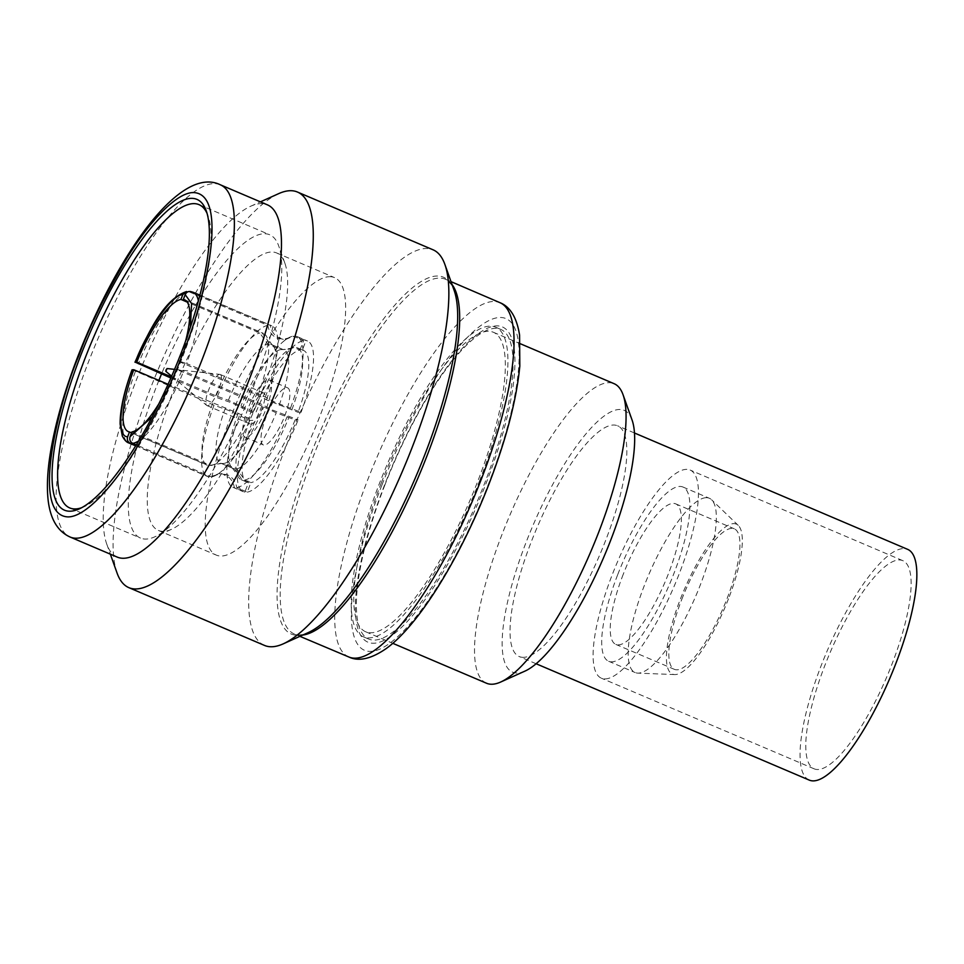 <?xml version="1.0" encoding="UTF-8"?>
<svg xmlns="http://www.w3.org/2000/svg" width="964" height="964" viewBox="0 0 964 964"><rect width="100%" height="100%" fill="white"/><g stroke="black" fill="none" stroke-linecap="round" stroke-linejoin="round"><path stroke-width="0.72" stroke-dasharray="4.82 3.62" d="M623.202 574.399A76.385 20.822 -66.9 0 0 615.851 644.41A76.385 20.822 -66.9 0 0 664.943 582.292A76.385 20.822 -66.9 0 0 675.716 503.859A76.385 20.822 -66.9 0 0 623.202 574.399M681.789 599.367A76.385 20.822 113.1 0 1 734.315 528.826A76.385 20.822 113.1 0 1 723.53 607.26A76.385 20.822 113.1 0 1 674.439 669.365A76.385 20.822 113.1 0 1 681.789 599.367M728.483 598.813A81.506 22.22 113.1 0 1 674.716 674.571A81.506 22.22 113.1 0 1 683.934 590.39A81.506 22.22 113.1 0 1 738.255 525.404A81.506 22.22 113.1 0 1 728.483 598.813M706.275 497.689A94.713 25.823 113.1 0 1 709.371 498.28A94.713 25.823 113.1 0 1 711.625 499.786A94.713 25.823 113.1 0 1 700.262 585.076A94.713 25.823 113.1 0 1 637.782 673.125A94.713 25.823 113.1 0 1 635.143 672.547A94.713 25.823 113.1 0 1 644.253 585.738A94.713 25.823 113.1 0 1 706.275 497.689M617.779 574.472A94.713 25.823 113.1 0 1 682.898 487.001A94.713 25.823 113.1 0 1 669.534 584.256A94.713 25.823 113.1 0 1 608.67 661.268A94.713 25.823 113.1 0 1 617.779 574.472M605.139 678.921A113.137 30.848 -66.9 0 0 676.752 579.991A113.137 30.848 -66.9 0 0 690.128 470.046A113.137 30.848 -66.9 0 0 617.406 562.048A113.137 30.848 -66.9 0 0 601.44 678.222A113.137 30.848 -66.9 0 0 605.139 678.921M817.809 769.513A113.137 30.848 113.1 0 1 814.11 768.814A113.137 30.848 113.1 0 1 830.076 652.64A113.137 30.848 113.1 0 1 902.786 560.638A113.137 30.848 113.1 0 1 889.423 670.583A113.137 30.848 113.1 0 1 817.809 769.513M809.29 780.117A125.428 34.186 113.1 0 1 826.991 651.327A125.428 34.186 113.1 0 1 907.606 549.335M523.368 657.352A125.428 34.186 113.1 0 1 519.271 656.58A125.428 34.186 113.1 0 1 536.972 527.79A125.428 34.186 113.1 0 1 617.587 425.787A125.428 34.186 113.1 0 1 602.765 547.673A125.428 34.186 113.1 0 1 523.368 657.352M525.055 671.065A142.323 38.801 113.1 0 1 532.743 525.983A142.323 38.801 113.1 0 1 632.035 419.918M486.507 683.235A162.796 44.38 113.1 0 1 502.172 534.032A162.796 44.38 113.1 0 1 608.79 382.684A162.796 44.38 113.1 0 1 614.104 383.684M381.419 482.59A162.796 44.38 113.1 0 1 493.351 332.255A162.796 44.38 113.1 0 1 470.384 499.412A162.796 44.38 113.1 0 1 365.754 631.806A162.796 44.38 113.1 0 1 381.419 482.59M479.337 481.434A168.351 45.886 -66.9 0 0 495.568 327.158A168.351 45.886 -66.9 0 0 387.335 464.046A168.351 45.886 -66.9 0 0 363.621 636.915A168.351 45.886 -66.9 0 0 479.337 481.434M384.961 484.82A168.326 45.886 -66.9 0 0 368.802 639.108A168.326 45.886 -66.9 0 0 484.506 483.639A168.326 45.886 -66.9 0 0 500.738 329.387A168.326 45.886 -66.9 0 0 384.961 484.82M384.54 485.037A171.351 46.706 -66.9 0 0 407.23 621.575A171.351 46.706 -66.9 0 0 513.848 346.691A171.351 46.706 -66.9 0 0 384.54 485.037M264.522 645.434A215.02 58.611 113.1 0 1 285.211 448.368A215.02 58.611 113.1 0 1 433.053 249.797M117.066 573.05A215.02 58.611 113.1 0 1 149.589 390.601A215.02 58.611 113.1 0 1 278.692 193.631M117.283 557.12A191.462 52.201 113.1 0 1 106.751 544.106A191.462 52.201 113.1 0 1 135.707 381.636A191.462 52.201 113.1 0 1 250.676 206.236A191.462 52.201 113.1 0 1 267.353 204.814M190.402 327.17L180.569 361.621L179.051 361.633A71.673 19.533 -66.9 0 0 185.594 341.051M158.867 403.783A71.673 19.533 -66.9 0 0 176.111 369.224L183.666 371.116L262.389 404.651L272.583 410.062L298.141 419.882L295.117 419.918L276.222 412.797L255.026 402.832L176.111 369.224M132.273 369.742L214.02 405.217L229.095 410.58L249.76 420.449L252.797 420.412L238.144 413.243L168.049 384.311M131.574 432.848L208.429 465.588L221.624 463.455L234.312 468.866L242.362 480.036L248.507 482.663L244.82 492.158L234.348 487.688C233.324 481.53 230.107 477.192 224.672 474.662L221.31 473.673L209.08 476.927L135.791 445.705M212.707 403.338A71.673 19.533 -66.9 0 0 207.248 465.238A71.673 19.533 -66.9 0 0 208.429 465.588M193.053 292.249A81.916 22.329 -66.9 0 0 191.559 291.827L270.282 325.362C271.294 331.52 274.511 335.858 279.946 338.388L283.308 339.376L295.538 336.123L306.022 340.581L302.347 350.077L296.201 347.462L282.994 349.583L270.306 344.184L262.256 333.002L185.57 300.346M191.559 291.827L190.426 291.502M179.051 361.633L257.966 395.252L266.474 399.807L298.057 412.327L301.081 412.291L275.523 402.47L265.341 397.06L186.618 363.524A81.916 22.329 -66.9 0 0 198.379 300.852M180.569 361.621L186.618 363.524M257.966 395.252A71.673 19.533 -66.9 0 0 267.474 338.521A71.673 19.533 -66.9 0 0 263.425 333.351A71.673 19.533 -66.9 0 0 262.256 333.002M131.923 431.932L210.851 465.552A71.673 19.533 -66.9 0 0 213.779 464.576A71.673 19.533 -66.9 0 0 255.026 402.832M210.851 465.552L216.683 463.672L224.046 463.431L236.734 468.829L244.784 480.012L250.929 482.627L247.242 492.122L236.77 487.663C235.746 481.506 232.529 477.156 227.094 474.637L218.647 473.625L211.502 476.903L136.31 444.874M81.735 507.679A164.844 44.934 -66.9 0 0 84.121 506.715A164.844 44.934 -66.9 0 0 183.1 355.704A164.844 44.934 -66.9 0 0 208.031 215.828A164.844 44.934 -66.9 0 0 207.079 213.442M214.02 405.217A81.916 22.329 -66.9 0 0 207.573 476.505A81.916 22.329 -66.9 0 0 209.08 476.927M225.456 407.844A64.504 17.581 -66.9 0 0 220.684 463.166A64.504 17.581 -66.9 0 0 221.624 463.455M265.341 397.06A81.916 22.329 -66.9 0 0 277.728 339.798A81.916 22.329 -66.9 0 0 271.776 325.784A81.916 22.329 -66.9 0 0 270.282 325.362M266.474 399.807A64.504 17.581 -66.9 0 0 272.451 345.208A64.504 17.581 -66.9 0 0 271.245 344.473A64.504 17.581 -66.9 0 0 270.306 344.184M224.046 463.431A64.504 17.581 -66.9 0 0 263.534 407.386M211.502 476.903A81.916 22.329 -66.9 0 0 221.804 471.083A81.916 22.329 -66.9 0 0 262.389 404.651M219.684 374.394A16.894 4.603 -66.9 0 0 208.61 390.095A16.894 4.603 -66.9 0 0 206.67 405.386A16.894 4.603 -66.9 0 0 206.983 405.579A16.894 4.603 -66.9 0 0 217.852 391.842A16.894 4.603 -66.9 0 0 220.226 374.49A16.894 4.603 -66.9 0 0 219.864 374.394A16.894 4.603 -66.9 0 0 219.684 374.394M158.891 380.418A164.844 44.934 -66.9 0 0 140.443 538.057A164.844 44.934 -66.9 0 0 154.806 536.827A164.844 44.934 -66.9 0 0 253.797 385.817A164.844 44.934 -66.9 0 0 278.717 245.941A164.844 44.934 -66.9 0 0 269.655 234.734A164.844 44.934 -66.9 0 0 161.506 374.02M238.144 413.243A64.504 17.581 -66.9 0 0 232.167 467.841A64.504 17.581 -66.9 0 0 233.372 468.576A64.504 17.581 -66.9 0 0 234.312 468.866M279.162 405.205A64.504 17.581 -66.9 0 0 283.934 349.884A64.504 17.581 -66.9 0 0 282.994 349.583M236.734 468.829A64.504 17.581 -66.9 0 0 276.222 412.797M252.122 408.628A16.894 4.603 -66.9 0 0 250.495 424.112A16.894 4.603 -66.9 0 0 261.352 410.375A16.894 4.603 -66.9 0 0 263.738 393.023A16.894 4.603 -66.9 0 0 252.122 408.628M171.339 376.876L215.659 395.746L228.396 400.253L255.737 412.833A71.673 19.533 113.1 0 1 299.925 350.113L293.779 347.498L287.935 349.366L280.572 349.619L267.884 344.208L259.834 333.038L187.233 302.106M228.396 400.253A64.504 17.581 113.1 0 1 267.884 344.208M280.572 349.619A64.504 17.581 -66.9 0 0 241.084 405.663M215.659 395.746A71.673 19.533 113.1 0 1 259.834 333.038M262.063 391.155A150.818 41.115 -66.9 0 0 284.874 263.172A150.818 41.115 -66.9 0 0 276.572 252.93A150.818 41.115 -66.9 0 0 271.655 251.99A150.818 41.115 -66.9 0 0 172.869 392.215A150.818 41.115 -66.9 0 0 158.361 530.441A150.818 41.115 -66.9 0 0 171.496 529.32A150.818 41.115 -66.9 0 0 262.063 391.155M239.277 415.99A81.916 22.329 -66.9 0 0 226.889 473.24A81.916 22.329 -66.9 0 0 232.842 487.266A81.916 22.329 -66.9 0 0 234.348 487.688M246.651 417.798A71.673 19.533 -66.9 0 0 237.144 474.529A71.673 19.533 -66.9 0 0 241.193 479.686A71.673 19.533 -66.9 0 0 242.362 480.036M290.61 407.82A81.916 22.329 -66.9 0 0 297.045 336.544A81.916 22.329 -66.9 0 0 295.538 336.123M291.911 409.712A71.673 19.533 -66.9 0 0 297.37 347.811A71.673 19.533 -66.9 0 0 296.201 347.462M244.784 480.012A71.673 19.533 -66.9 0 0 288.971 417.292M236.77 487.663A81.916 22.329 -66.9 0 0 287.658 415.412M247.941 408.676A31.029 8.459 -66.9 0 0 244.952 437.114A31.029 8.459 -66.9 0 0 264.895 411.881A31.029 8.459 -66.9 0 0 269.269 380.033A31.029 8.459 -66.9 0 0 247.941 408.676M293.779 347.498A71.673 19.533 -66.9 0 0 290.839 348.474A71.673 19.533 -66.9 0 0 249.592 410.206M329.604 276.68A150.818 41.115 113.1 0 1 334.532 277.62A150.818 41.115 113.1 0 1 313.252 432.487A150.818 41.115 113.1 0 1 216.322 555.119A150.818 41.115 113.1 0 1 234.144 408.567A150.818 41.115 113.1 0 1 329.604 276.68M249.76 420.449A81.916 22.329 -66.9 0 0 243.326 491.724A81.916 22.329 -66.9 0 0 244.82 492.158M248.507 482.663A71.673 19.533 113.1 0 1 247.338 482.313A71.673 19.533 113.1 0 1 252.797 420.412M301.081 412.291A81.916 22.329 -66.9 0 0 307.528 341.015A81.916 22.329 -66.9 0 0 306.022 340.581M302.347 350.077A71.673 19.533 113.1 0 1 303.515 350.426A71.673 19.533 113.1 0 1 298.057 412.327M295.117 419.918A71.673 19.533 113.1 0 1 250.929 482.627M247.242 492.122A81.916 22.329 -66.9 0 0 298.141 419.882M266.257 416.484A31.029 8.459 -66.9 0 0 263.268 444.91A31.029 8.459 -66.9 0 0 283.211 419.689A31.029 8.459 -66.9 0 0 287.585 387.829A31.029 8.459 -66.9 0 0 266.257 416.484M299.925 350.113L303.6 340.617L293.116 336.147L285.971 339.412L277.524 338.412C272.089 335.882 268.872 331.544 267.859 325.386L189.137 291.851A81.916 22.329 -66.9 0 0 138.238 364.103M186.546 291.538L189.137 291.851M170.857 377.996L216.96 397.638L232.035 402.988L252.701 412.857L255.737 412.833M252.701 412.857A81.916 22.329 113.1 0 1 303.6 340.617M267.859 325.386A81.916 22.329 -66.9 0 0 216.96 397.638M242.229 408.399A81.916 22.329 113.1 0 1 282.813 341.967A81.916 22.329 113.1 0 1 293.116 336.147M381.925 485.073A180.268 49.14 -66.9 0 0 370.477 651.411A180.268 49.14 -66.9 0 0 488.543 483.82A180.268 49.14 -66.9 0 0 499.991 317.481A180.268 49.14 -66.9 0 0 381.925 485.073M348.956 657.038A192.595 52.502 113.1 0 1 367.441 480.506A192.595 52.502 113.1 0 1 499.918 302.66M302.756 635.059A192.8 52.562 113.1 0 1 294.43 634.023A192.8 52.562 113.1 0 1 312.938 457.31A192.8 52.562 113.1 0 1 445.549 279.283A192.8 52.562 113.1 0 1 452.056 284.561M299.912 636.336L294.43 634.023C297.575 635.601 302.19 635.119 308.263 632.577A193.993 52.887 113.1 0 1 310.034 456.225A193.993 52.887 113.1 0 1 454.092 290.26C453.875 287.248 451.019 283.585 445.549 279.283L451.007 281.633M220.274 184.763A191.462 52.201 -66.9 0 0 88.616 361.584A191.462 52.201 -66.9 0 0 70.203 537.068M177.629 369.2L152.192 416.87M135.297 371.682A81.916 22.329 -66.9 0 0 128.851 442.97M138.744 440.849A81.916 22.329 -66.9 0 0 183.666 371.116M615.851 644.41L674.439 669.365M675.716 503.859L734.315 528.826M738.255 525.404L711.625 499.786M674.716 674.571L637.782 673.125M608.67 661.268L635.143 672.547M682.898 487.001L709.371 498.28M902.786 560.638L690.128 470.046M814.11 768.814L601.44 678.222M634.457 432.981L617.587 425.787M536.141 663.762L519.271 656.58M365.754 631.806L392.77 643.313M493.351 332.255L520.379 343.762M500.738 329.387L495.568 327.158M368.802 639.108L363.621 636.915M106.751 544.106L110.342 554.155M250.676 206.236L260.413 201.862M128.333 431.619L207.248 465.238M184.51 299.732L263.425 333.351M208.031 215.828L206.236 210.791M84.121 506.715L79.241 508.908M135.695 445.874L207.573 476.505M199.897 295.165L271.776 325.784M272.451 345.208L267.474 338.521M216.683 463.672L213.779 464.576M171.64 376.189L206.67 405.386M174.544 369.369L219.864 374.394M69.757 507.944L140.443 538.057M198.958 204.621L269.655 234.734M226.889 473.24L227.564 477.855L223.443 474.3L221.31 473.673M220.684 463.166L233.372 468.576M283.308 339.376L281.175 338.75L277.054 335.195L277.728 339.798M271.245 344.473L283.934 349.884M218.647 473.625L221.804 471.083M206.983 405.579L250.495 424.112M220.226 374.49L263.738 393.023M284.874 263.172L278.717 245.941M171.496 529.32L154.806 536.827M232.167 467.841L237.144 474.529M287.935 349.366L290.839 348.474M158.361 530.441L216.322 555.119M276.572 252.93L334.532 277.62M232.842 487.266L243.326 491.724M241.193 479.686L247.338 482.313M297.045 336.544L307.528 341.015M297.37 347.811L303.515 350.426M244.952 437.114L263.268 444.91M269.269 380.033L287.585 387.829M282.813 341.967L285.971 339.412"/><path stroke-width="1.45" d="M634.457 432.981L907.606 549.335A125.428 34.186 113.1 0 1 892.784 671.221A125.428 34.186 113.1 0 1 813.387 780.888A125.428 34.186 113.1 0 1 809.29 780.117L536.141 663.762M520.379 343.762L614.104 383.684A162.796 44.38 113.1 0 1 623.057 394.746L632.035 419.918A142.323 38.801 113.1 0 1 610.513 540.683A142.323 38.801 113.1 0 1 525.055 671.065L500.69 682.03A162.796 44.38 113.1 0 1 486.507 683.235L392.77 643.313M623.057 394.746A162.796 44.38 113.1 0 1 598.439 532.887A162.796 44.38 113.1 0 1 500.69 682.03M260.413 201.862L278.692 193.631A215.02 58.611 113.1 0 1 297.43 192.029L433.053 249.797A215.02 58.611 113.1 0 1 444.874 264.413A215.02 58.611 113.1 0 1 402.711 470.589A215.02 58.611 113.1 0 1 283.247 643.844A215.02 58.611 113.1 0 1 264.522 645.434L128.899 587.666A215.02 58.611 113.1 0 1 117.066 573.05L110.342 554.155M297.43 192.029A215.02 58.611 113.1 0 1 267.088 412.821A215.02 58.611 113.1 0 1 128.899 587.666M267.353 204.814A191.462 52.201 113.1 0 1 240.337 401.422A191.462 52.201 113.1 0 1 117.283 557.12L70.203 537.068A191.462 52.201 -66.9 0 0 201.85 360.247A191.462 52.201 -66.9 0 0 220.274 184.763L267.353 204.814M168.049 384.311L133.791 369.718L132.032 369.815C124.019 391.637 120.042 409.724 120.114 424.076L122.308 436.017C124.44 440.054 126.621 442.368 128.851 442.97A81.916 22.329 -66.9 0 0 130.357 443.392C127.706 441.934 126.814 439.717 127.658 436.716L129.501 431.968L131.574 432.848M133.791 369.718A71.673 19.533 -66.9 0 0 128.333 431.619A71.673 19.533 -66.9 0 0 129.501 431.968M185.594 341.051A71.673 19.533 -66.9 0 0 184.51 299.732A71.673 19.533 -66.9 0 0 183.341 299.394L185.184 294.635L191.595 303.564L190.402 327.17M152.192 416.87L130.08 436.68L131.923 431.932A71.673 19.533 -66.9 0 0 158.867 403.783M70.047 511.209A168.941 46.055 -66.9 0 0 79.241 508.908A168.941 46.055 -66.9 0 0 173.11 372.779A168.941 46.055 -66.9 0 0 206.236 210.791A168.941 46.055 -66.9 0 0 94.062 323.723A168.941 46.055 -66.9 0 0 70.047 511.209M130.357 443.392L135.791 445.705M183.341 299.394L185.57 300.346M191.559 291.827C188.691 290.935 186.57 291.875 185.184 294.635M136.31 444.874L132.779 443.368A81.916 22.329 -66.9 0 0 138.744 440.849M130.08 436.68C129.236 439.68 130.128 441.91 132.779 443.368M166.025 369.971L165.844 371.357L167.049 368.537L166.025 369.971M207.079 213.442A164.844 44.934 -66.9 0 0 198.958 204.621A164.844 44.934 -66.9 0 0 85.615 356.861A164.844 44.934 -66.9 0 0 69.757 507.944A164.844 44.934 -66.9 0 0 75.144 508.956A164.844 44.934 -66.9 0 0 81.735 507.679M161.506 374.02A164.844 44.934 -66.9 0 0 158.891 380.418M187.233 302.106L180.919 299.418L182.762 294.671L186.546 291.538C164.651 299.057 150.143 328.399 134.972 362.235L136.731 362.139L171.339 376.876M180.919 299.418A71.673 19.533 -66.9 0 0 136.731 362.139M170.857 377.996L135.213 362.151C147.781 329.194 172.508 294.092 182.762 294.671M348.956 657.038C358.813 661.726 371.248 658.894 386.239 648.543C419.256 624.841 461.057 556.228 489.134 483.627C506.317 438.957 516.547 399.771 519.813 366.067L519.572 335.038C516.776 317.554 510.221 306.757 499.918 302.66A192.595 52.502 113.1 0 1 481.337 479.156A192.595 52.502 113.1 0 1 348.956 657.038L299.912 636.336M452.056 284.561A192.8 52.562 113.1 0 1 426.956 455.96A192.8 52.562 113.1 0 1 302.756 635.059M444.874 264.413L454.092 290.26A193.993 52.887 113.1 0 1 424.75 454.863A193.993 52.887 113.1 0 1 308.263 632.577L283.247 643.844M182.509 354.125C172.267 382.298 156.228 414.773 134.418 451.538C112.957 486.459 85.157 517.331 67.841 516.897C30.378 515.138 58.491 402.807 78.964 355.342C89.206 327.17 105.233 294.695 127.055 257.93C148.504 223.009 176.304 192.137 193.631 192.571C231.095 194.33 202.982 306.66 182.509 354.125M127.658 436.716C116.861 437.548 119.271 402.699 132.273 369.742M198.379 300.852A81.916 22.329 -66.9 0 0 193.053 292.249L190.426 291.502M499.918 302.66L451.007 281.633M220.274 184.763C180.437 165.218 118.56 252.508 78.192 355.596C65.781 387.709 56.96 417.569 51.743 445.175C47.634 466.938 46.453 485.458 48.2 500.75C50.538 519.439 57.864 531.538 70.203 537.068M128.851 442.97L135.695 445.874M193.053 292.249L199.897 295.165M165.844 371.357L171.64 376.189M167.049 368.537L174.544 369.369"/></g></svg>
